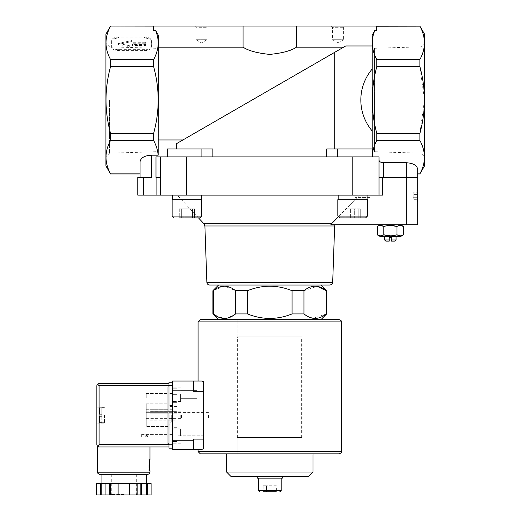 <?xml version="1.0" encoding="UTF-8"?>
<svg xmlns="http://www.w3.org/2000/svg" width="521" height="521" viewBox="0 0 521 521"><rect width="100%" height="100%" fill="white"/><g stroke="black" fill="none" stroke-linecap="round" stroke-linejoin="round"><path stroke-width="0.39" stroke-dasharray="2.6 1.95" d="M110.556 59.55L153.636 59.55C158.957 49.938 159.615 40.215 155.597 30.374L153.669 30.374L153.636 26.161L110.556 26.161C104.5 37.238 104.5 48.368 110.556 59.55L110.556 66.623C104.506 88.876 104.506 111.136 110.556 133.396L110.556 140.468C104.5 151.546 104.5 162.669 110.556 173.858L110.556 173.968M111.618 46.239A6.825 3.413 180 0 0 118.443 49.651L144.61 49.651A6.825 3.413 180 0 0 151.442 46.239L151.442 40.547A6.825 3.413 180 0 0 144.61 37.134L118.443 37.134A6.825 3.413 180 0 0 111.618 40.547L111.618 47.222A6.825 3.413 180 0 0 118.443 50.635L144.61 50.635A6.825 3.413 180 0 0 151.442 47.222L151.442 46.239M201.353 195.134L172.451 195.134L201.353 195.134L172.451 195.134L201.353 195.134L201.353 199.68L172.451 199.68L201.353 199.68M367.097 195.134L338.194 195.134L367.097 195.134L338.194 195.134L367.097 195.134L367.097 199.68L338.194 199.68L367.097 199.68M143.477 195.134L143.477 177.381L137.785 177.381L137.785 195.134L379.008 195.134L379.008 177.381L406.315 177.381L382.648 177.381L382.648 195.134L177.264 195.134L382.648 195.134L379.008 195.134L379.008 156.899L372.215 156.71C372.398 151.201 373.928 145.789 376.807 140.468L376.807 133.396C370.757 111.142 370.757 88.883 376.807 66.623L376.807 59.55C371.486 49.938 370.835 40.215 374.846 30.374L372.176 35.063L372.215 148.934L372.176 130.992L372.176 148.934L334.723 148.934L372.176 148.934M363.984 195.134L355.068 195.134L370.998 195.134L363.984 195.134L363.984 197.407L363.984 195.134L363.984 197.407L362.167 197.407L363.984 197.407L363.984 195.134L363.984 197.407L370.998 197.407L370.998 195.134L370.998 197.407L363.984 197.407L363.984 195.134M218.573 319.607L320.975 319.607L218.573 319.607M214.001 314.463L212.881 313.922M235.01 314.371L227.006 318.22L218.768 317.256M247.475 313.922L235.596 313.922L235.596 290.711L247.475 290.711C262.35 284.72 277.211 284.72 292.073 290.711L292.073 313.922C277.198 319.907 262.337 319.907 247.475 313.922L247.475 290.711M309.422 317.256L303.951 313.922L292.073 313.922M326.667 313.922L313.004 318.305M303.951 313.922L303.951 290.711L292.073 290.711M213.297 313.922L213.297 290.711L212.881 290.711M326.25 313.922L326.25 290.711L326.667 290.711M320.975 285.02L218.573 285.02L320.975 285.02M303.951 290.711L317.198 286.329M213.884 290.262L224.753 286.159L235.596 290.711M203.978 223.783L331.506 223.783L330.848 224.714L417.692 224.714M359.444 195.134L338.149 217.062L359.444 195.134M155.597 30.374L158.267 35.063L158.163 155.193C157.739 150.211 156.228 145.3 153.636 140.468L110.556 140.468M158.267 47.177L158.267 139.954L158.267 47.177L243.086 47.177L243.086 26.05L376.774 26.05L376.774 30.374L376.807 26.05M153.636 59.55L153.636 66.623C159.686 88.883 159.686 111.142 153.636 133.396L153.636 140.468M153.669 26.226L153.669 30.374L153.669 26.05L243.086 26.05M372.215 156.71L372.215 148.934L372.215 156.899L379.008 156.899L379.008 160.116L379.008 156.899L155.987 156.899L326.693 156.899L326.693 148.934L372.215 148.934L372.215 156.899L337.647 156.899L372.215 156.899M372.176 45.965L372.176 35.063L372.176 45.965L345.729 45.965L343.632 47.177L345.729 45.965L372.176 45.965L372.176 69.026L372.176 45.965L345.729 45.965L334.723 52.315L343.632 47.177L296.462 47.177C291.265 50.713 282.382 53.129 269.819 54.412C257.211 53.142 248.302 50.732 243.086 47.177M343.632 47.177L182.936 139.954L158.267 139.954M334.723 148.934L334.723 52.315L176.502 143.666L182.936 139.954L176.502 143.666L176.502 148.934L212.855 148.934L176.502 148.934M374.846 30.374L376.774 30.374L376.774 26.226M419.887 26.05L376.807 26.161M419.887 26.161C425.944 37.238 425.944 48.368 419.887 59.55L376.807 59.55M160.54 195.134L160.54 156.899L160.54 195.134L160.54 177.381L155.987 177.381L160.54 177.381L155.987 177.381L155.987 156.899L167.332 156.899L167.332 148.934L167.332 156.899L212.855 156.899L212.855 148.934L201.901 148.934L201.901 156.899M417.692 177.381L406.315 177.381L417.692 177.381L406.315 177.381L406.315 162.747C413.212 163.145 417.002 165.333 417.692 169.312L417.692 173.968L417.692 169.312M372.176 69.026C357.041 87.066 357.041 112.953 372.176 130.992L372.176 69.026L372.176 130.992M326.693 156.899L212.855 156.899M158.163 155.193L151.442 155.193C144.538 155.59 140.748 157.778 140.058 161.757L140.058 173.968L110.556 173.858M419.887 59.55L419.887 66.623L424.485 100.006L419.887 133.396L419.887 140.468C425.944 151.546 425.944 162.669 419.887 173.858L417.692 173.858M419.887 140.468L376.807 140.468M406.315 162.747L383.554 162.747C380.799 162.585 379.281 161.712 379.008 160.116L379.008 177.381L379.008 160.116M424.517 34.073L424.517 165.945M419.887 133.396L376.807 133.396M419.887 66.623L376.807 66.623M153.636 66.623L110.556 66.623M153.636 133.396L110.556 133.396M105.926 34.073L105.926 165.945M105.926 100.006L105.926 156.769L105.926 100.006M424.517 156.769L424.517 43.25L424.517 156.769L420.929 153.187L420.929 46.831L420.929 153.187L374.456 151.735L374.456 48.284L374.456 151.735M406.315 224.714L406.315 177.381L379.008 177.381L379.008 195.134M417.692 196.039L417.692 201.731L417.692 196.039M160.54 177.381L160.54 156.899M382.648 177.381L379.008 177.381M143.477 177.381L151.442 177.381L140.058 177.381L151.442 177.381L151.442 155.193M167.332 156.899L167.332 148.934L201.901 148.934M380.258 224.714L400.512 224.714L380.258 224.714M330.848 224.714L334.951 224.714L330.848 224.714M296.462 47.177L296.462 26.05M331.219 26.05L344.869 26.05L331.219 26.05L332.45 27.281L343.639 27.281L332.45 27.281L332.45 39.707L343.639 39.707L332.45 39.707L338.044 42.937L343.639 39.707L343.639 27.281L344.869 26.05M194.678 26.05L208.328 26.05L194.678 26.05L195.909 27.281L207.097 27.281L195.909 27.281L195.909 39.707L207.097 39.707L195.909 39.707L201.503 42.937L207.097 39.707L207.097 27.281L208.328 26.05M276.345 491.811L263.203 491.811L266.491 491.811L263.203 491.811L263.203 485.735L273.056 485.735L273.056 491.811L266.491 491.811L276.345 491.811L273.056 491.811L273.056 485.735L276.345 485.735L276.345 491.811M258.396 478.154L281.151 478.154L258.396 478.154M282.291 478.154L257.257 478.154M257.257 476.565L282.291 476.565L257.257 476.565M308.445 476.565L231.096 476.565M312.978 472.033L226.57 472.033M226.57 453.876L312.978 453.876L226.57 453.876M237.915 437.49L301.633 437.49L237.915 437.49L237.915 453.876L301.633 453.876L237.915 453.876L301.633 453.876L237.915 453.876L237.915 319.607L301.633 319.607L237.915 319.607L301.633 319.607L237.915 319.607L237.915 336.905L301.633 336.905L237.915 336.905M276.345 485.735L266.491 485.735L266.491 491.811L266.491 485.735L263.203 485.735M417.341 196.039L417.341 201.38L417.341 196.039M413.14 192.757L413.14 197.687L413.14 194.398L417.692 194.398L417.692 192.757L417.692 197.687L417.692 194.398L413.14 194.398L413.14 192.757L417.692 192.757M417.692 199.328L417.692 197.687L417.692 199.328L413.14 199.328L413.14 197.687L417.692 197.687L413.14 197.687L413.14 199.328M400.239 225.437L396.95 226.453L396.95 234.808L390.385 235.824M390.385 225.437L383.814 226.453L383.814 234.808L380.532 235.824M380.532 225.437L377.243 226.453M400.239 235.824L403.521 234.808M384.693 239.986L389.246 239.986L389.246 241.099L385.814 241.099M394.957 241.099L391.518 241.099L391.518 237.687L389.246 237.687L389.246 239.986M396.071 239.986L391.518 239.986M384.693 236.547L396.071 236.547L384.693 236.547M400.512 236.547L380.258 236.547M362.167 197.407L362.167 195.134L362.167 197.407L363.984 197.407L362.167 197.407L362.167 195.134L362.167 197.407L362.167 195.134L362.167 197.407L355.068 197.407L355.068 195.134L355.068 197.407L362.167 197.407M337.849 216.065L337.849 199.68L367.435 199.68L337.849 199.68L367.435 199.68L367.435 216.065L365.618 217.889L339.672 217.889L365.618 217.889L339.672 217.889L337.849 216.065L367.435 216.065M358.22 217.889L345.032 217.889L360.258 217.889L358.22 217.889L358.22 208.784L360.258 208.784L360.258 217.889L354.684 217.889L354.684 208.784L347.071 208.784L347.071 217.889L347.071 208.784L345.032 208.784L350.6 208.784L350.6 217.889L350.6 208.784L358.22 208.784L358.22 217.889M201.692 216.065L172.112 216.065L201.692 216.065L172.112 216.065L172.112 199.68L201.692 199.68L172.112 199.68L201.692 199.68L201.692 216.065L199.875 217.889L198.481 217.889L177.264 195.134M194.515 217.889L179.289 217.889L194.515 217.889L179.289 217.889L194.515 217.889L179.289 217.889L179.289 208.784L188.941 208.784L188.941 217.889L188.941 208.784L194.515 208.784L194.515 217.889L194.515 208.784L192.477 208.784L192.477 217.889L192.477 208.784L184.864 208.784L184.864 217.889L184.864 208.784L179.289 208.784L194.515 208.784L181.328 208.784L181.328 217.889L181.328 208.784L179.289 208.784L179.289 217.889M173.929 217.889L199.875 217.889L173.929 217.889M360.258 217.889L360.258 208.784L345.032 208.784L345.032 217.889L345.032 208.784L354.684 208.784L354.684 217.889M155.987 100.006L155.987 151.735L155.987 100.006M109.514 100.006L109.514 153.187L109.514 100.006M151.442 47.222L151.442 40.547M151.442 41.53A6.825 3.413 180 0 0 144.61 38.118L118.443 38.118A6.825 3.413 180 0 0 111.618 41.53L111.618 40.547M118.443 43.393L132.093 46.291L132.093 44.526L145.294 44.526L145.75 44.305L145.75 42.481L145.294 42.253L132.093 42.253L132.093 40.495L118.443 43.393L118.443 44.376L132.093 47.274L132.093 46.291M132.093 47.274L132.093 45.516L145.294 45.516L145.75 45.288L145.75 43.464L145.294 43.236L132.093 43.236L132.093 41.478L118.443 44.376M132.093 41.478L132.093 40.495M132.093 43.236L132.093 42.253M145.75 43.464L145.75 42.481M145.75 45.288L145.75 44.305M132.093 45.516L132.093 44.526M111.618 41.53L111.618 47.222M203.776 435.211L177.153 435.211L177.153 423.951L177.153 437.034L177.153 435.211L203.776 435.211L203.776 423.951L203.776 435.211M145.75 436.578L147.456 437.034L147.456 435.211L145.75 435.673L147.456 435.211L147.456 437.034L145.75 436.578L145.75 435.673L145.75 436.578M177.153 427.702L177.153 402.674L177.153 427.702L172.601 427.702L172.601 443.176L172.601 387.201L172.601 427.702L177.153 427.702M177.153 402.674L177.153 388.79L177.153 402.674L172.601 402.674L177.153 402.674M177.153 423.951L177.153 406.426L177.153 423.951M172.601 413.14L177.153 413.14L177.153 417.236L177.153 409.499L177.153 419.06L177.153 413.14L149.846 413.14L149.846 409.499L149.846 419.06L149.846 413.14L172.373 413.14M172.601 420.877L177.153 420.877L177.153 417.236L177.153 420.877L149.846 420.877L149.846 417.236L149.846 420.877L149.846 419.06L149.846 420.877L172.373 420.877M237.348 336.905L302.2 336.905L237.348 336.905L237.348 437.49L302.2 437.49L237.348 437.49M339.184 319.607L200.364 319.607M198.091 449.323L202.187 449.323M203.776 448.47L203.776 381.906M202.187 381.053L198.091 381.053M312.978 453.876L200.364 453.876M203.776 391.291L193.538 391.291L193.538 381.053L193.538 391.291L193.538 381.053L172.601 381.053L172.601 449.323L193.538 449.323L193.538 439.079L193.538 449.323L193.538 439.079L203.776 439.079M172.601 394.364L172.601 388.79L172.601 394.364L177.153 394.364L172.601 394.364M172.601 436.012L172.601 441.587L172.601 436.012L177.153 436.012L172.601 436.012M172.601 388.79L177.153 388.79L172.601 388.79M172.601 441.587L177.153 441.587L172.601 441.587M196.951 436.012L196.951 432.026L196.951 436.012M180.566 436.012L180.566 428.842L180.566 436.012M196.951 394.364L196.951 398.35L196.951 394.364M180.566 394.364L180.566 401.535L180.566 394.364M169.872 415.185L169.872 406.426L169.872 415.185M208.446 415.185L208.446 417.985L208.446 415.185M171.852 415.185L171.852 417.985L171.852 415.185M171.24 415.185L171.24 422.244L171.24 415.185M177.153 411.316L149.846 411.316L177.153 411.316M177.153 419.06L149.846 419.06L177.153 419.06M123.79 446.933L149.957 446.933L123.79 446.933M97.622 446.933L168.96 446.933L168.96 444.66L168.96 446.933M99.557 414.052L99.557 407.735L99.557 414.28L99.557 407.735L99.557 414.052L101.829 414.052L101.829 416.097L101.829 414.28L99.557 414.28L101.829 414.28L101.829 407.676L101.829 414.052L99.557 414.052M99.557 416.097L99.557 422.642L99.557 416.097L101.829 416.097L99.557 416.097M99.557 422.642L99.557 416.325L99.557 422.642L101.829 422.7L101.829 416.097L101.829 422.642L99.557 422.642M167.821 436.924L167.821 434.416L167.821 436.924L141.653 436.924L167.821 436.924M167.821 412.345L167.821 421.105L167.821 409.272L167.821 412.345L146.206 412.345L167.821 412.345L146.206 412.345L146.206 418.031L167.821 418.031L146.206 418.031L146.206 421.105L167.821 421.105L146.206 421.105L146.206 409.272L167.821 409.272L146.206 409.272L146.206 412.345L167.821 412.345M167.821 443.632L167.821 386.745L167.821 443.632L168.96 443.632L168.96 386.745L168.96 443.632L167.821 443.632M167.821 398.005L167.821 393.453L167.821 398.005L167.821 395.96L167.821 398.005L146.206 398.005L167.821 398.005L146.206 398.005L146.206 395.96L167.821 395.96L146.206 395.96L146.206 398.005L167.821 398.005M167.821 426.569L167.821 403.808L167.821 426.569L146.206 426.569L167.821 426.569M110.569 494.95L110.569 483.573L96.489 483.573L96.489 494.95L151.09 494.95L151.09 483.573L147.326 483.573L147.326 494.95M141.64 494.95L140.65 494.95L141.64 494.95L141.64 483.573L140.65 483.573L143.496 483.573L123.79 483.573L147.326 483.573M105.939 494.95L106.929 494.95L105.939 494.95L105.939 483.573M123.79 494.95L110.817 494.95L123.79 494.95M109.71 483.573L109.71 494.95M110.569 483.573L137.87 483.573L137.87 494.95M137.01 483.573L137.01 494.95M137.87 483.573L141.64 483.573M96.821 415.185L96.821 423.15L96.821 415.185M99.101 446.933L97.492 446.269L96.821 444.66L96.821 385.716L97.492 384.107L99.101 383.443L168.96 383.443L168.96 444.66L168.96 383.443M97.492 446.269L99.101 444.66L99.101 385.716L97.492 384.107M99.895 474.468L147.684 474.468M123.79 474.468L146.544 474.468M118.098 483.573L118.098 494.95M129.482 483.573L129.482 494.95M140.65 483.573L140.65 494.95L140.65 483.573M146.342 483.573L146.342 494.95M106.929 483.573L106.929 494.95L106.929 483.573M101.237 483.573L101.237 494.95M100.253 483.573L100.253 494.95M172.373 444.771L172.373 382.193L168.96 382.193L168.96 448.184L172.373 448.184L172.373 444.771L168.96 444.771M172.373 424.862L172.373 405.514L172.373 424.862L168.96 424.862L168.96 405.514L168.96 424.862M172.373 436.924L172.373 434.416L172.373 436.924L168.96 436.924L168.96 434.416L168.96 436.924L172.373 436.924M172.373 412.345L172.373 421.105L172.373 409.272L172.373 412.345L168.96 412.345L168.96 421.105L168.96 409.272L168.96 421.105L168.96 412.345L172.373 412.345M172.373 398.005L172.373 393.453L172.373 398.005L172.373 395.96L172.373 398.005L168.96 398.005L168.96 393.453L168.96 398.005L168.96 395.96L168.96 398.005L172.373 398.005M167.821 386.745L168.96 386.745L167.821 386.745M146.206 393.453L167.821 393.453L146.206 393.453L146.206 398.005L146.206 393.453M172.373 393.453L168.96 393.453L172.373 393.453M172.373 395.96L168.96 395.96L172.373 395.96M172.373 409.272L168.96 409.272L172.373 409.272M172.373 418.031L168.96 418.031L172.373 418.031M172.373 421.105L168.96 421.105L172.373 421.105M146.206 409.272L167.821 409.272L146.206 409.272L146.206 421.105L167.821 421.105L146.206 421.105L146.206 418.031L167.821 418.031L146.206 418.031L146.206 409.272M141.653 434.416L167.821 434.416L141.653 434.416L141.653 436.924L141.653 434.416M172.373 434.416L168.96 434.416L172.373 434.416M146.206 403.808L167.821 403.808L146.206 403.808L146.206 426.569L146.206 403.808M146.206 415.185L146.206 418.604L146.206 415.185M180.78 415.185L180.78 418.604L180.78 415.185M181.477 415.185L181.477 417.907L181.477 415.185M104.558 415.185L104.558 423.15L104.558 415.185M99.557 407.735L101.829 407.735L99.557 407.735M99.557 414.28L101.829 414.28L99.557 414.28M148.824 465.253L148.824 470.945L148.824 465.253M186.713 195.134L186.713 156.899M352.834 195.134L352.834 156.899M383.554 177.381L383.554 162.747M156.899 195.134L156.899 177.381M337.647 148.934L337.647 156.899M334.651 225.99L204.896 225.99M281.151 490.443L258.396 490.443M332.685 282.382L206.863 282.382M118.443 50.635L118.443 49.651M144.61 50.635L144.61 49.651M144.61 38.118L144.61 37.134M118.443 38.118L118.443 37.134M145.294 43.236L145.294 42.253M145.294 45.516L145.294 44.526M341.457 321.887L198.091 321.887M341.457 451.596L198.091 451.596M172.601 440.219L193.538 440.219M172.601 390.157L193.538 390.157M97.622 472.195L149.957 472.195M99.101 385.716L168.96 385.716M99.101 444.66L168.96 444.66M123.79 494.494L111.273 494.494L123.79 494.494M172.373 385.605L168.96 385.605M101.829 416.325L99.557 416.325L101.829 416.325M301.633 437.49L301.633 336.905M417.692 191.064L417.341 190.706L417.692 190.354M417.692 201.021L417.341 201.38L417.692 201.731M172.451 195.134L172.451 199.68M338.194 195.134L338.194 199.68M374.456 48.284L420.929 46.831L424.517 43.25M155.987 48.284L109.514 46.831L105.926 43.25M155.987 151.735L109.514 153.187L105.926 156.769M302.2 437.49L302.2 336.905M196.951 432.026L180.566 432.026L196.951 432.026M196.951 439.991L180.566 439.991L196.951 439.991M180.566 428.842L172.601 428.842L180.566 428.842M180.566 443.176L172.601 443.176L180.566 443.176M196.951 390.385L180.566 390.385L196.951 390.385M196.951 398.35L180.566 398.35L196.951 398.35M180.566 387.201L172.601 387.201L180.566 387.201M180.566 401.535L172.601 401.535L180.566 401.535M177.153 406.426L172.601 406.426M172.373 406.426L169.872 406.426M208.446 412.391L171.852 412.391L171.24 411.772M208.446 417.985L171.852 417.985L171.24 418.604M171.24 408.132L169.872 408.132M171.24 422.244L169.872 422.244M111.273 474.468L111.273 494.494M136.307 474.468L136.307 494.494M172.373 405.514L168.96 405.514M146.206 418.604L180.78 418.604L181.477 417.907M146.206 411.772L180.78 411.772L181.477 412.469M96.821 423.15L104.558 423.15M96.821 407.22L104.558 407.22M101.829 422.7L104.558 422.7M101.829 407.676L104.558 407.676M148.824 470.945L149.957 470.945M148.824 459.561L149.957 459.561"/><path stroke-width="0.78" d="M153.669 26.109L110.556 26.05L105.926 34.073L105.926 165.945L110.556 173.968L140.058 173.968L140.058 177.381L140.058 161.757C140.748 157.778 144.538 155.59 151.442 155.193L151.442 177.381L137.785 177.381L137.785 195.134L382.648 195.134L382.648 177.381M218.573 319.607L213.297 313.922C220.715 319.907 228.146 319.907 235.596 313.922L235.01 314.371M218.768 317.256L214.001 314.463M313.004 318.305L309.422 317.256M326.25 313.922L326.667 313.922L326.667 290.711L326.25 290.711C318.832 284.72 311.402 284.72 303.951 290.711L303.951 313.922C311.369 319.907 318.8 319.907 326.25 313.922L326.25 290.711L317.198 286.329M247.475 313.922L247.475 290.711L235.596 290.711L235.596 313.922L247.475 313.922C262.35 319.907 277.211 319.907 292.073 313.922L303.951 313.922M213.297 313.922L213.297 290.711L213.884 290.262M212.881 313.922L212.881 290.711L213.297 290.711C220.741 284.72 228.178 284.72 235.596 290.711M292.073 313.922L292.073 290.711L303.951 290.711M209.592 285.02C207.977 284.87 207.065 283.991 206.863 282.382L332.685 282.382C332.75 283.698 331.844 284.577 329.956 285.02L209.592 285.02L320.975 285.02L326.667 290.711M292.073 290.711C277.198 284.72 262.337 284.72 247.475 290.711M338.149 217.062L331.506 223.783L338.149 217.062M417.692 224.714L417.692 177.381L417.692 224.714L330.848 224.714L331.506 223.783L203.978 223.783L204.896 225.99L334.651 225.99L334.951 224.714M153.636 59.55L153.636 66.623C159.686 88.876 159.686 111.136 153.636 133.396L153.636 140.468C156.235 145.313 157.746 150.224 158.163 155.193L158.267 35.063L155.597 30.374C159.615 40.11 158.964 49.834 153.636 59.55L110.556 59.55C104.5 48.473 104.5 37.349 110.556 26.161M419.887 26.161L424.517 34.073L424.517 165.945L419.887 173.858C425.944 162.78 425.944 151.65 419.887 140.468L419.887 133.396C425.937 111.142 425.937 88.883 419.887 66.623L419.887 59.55C425.944 48.473 425.944 37.349 419.887 26.161L376.774 26.226M372.176 148.934L372.176 35.063L374.846 30.374C370.828 40.11 371.48 49.834 376.807 59.55L376.807 66.623C370.757 88.876 370.757 111.136 376.807 133.396L376.807 140.468C373.928 145.808 372.398 151.22 372.215 156.71M343.632 47.177L296.462 47.177L296.462 26.05L153.669 26.05L153.669 30.374L155.597 30.374M158.267 47.177L243.086 47.177C248.283 50.713 257.166 53.129 269.728 54.412C282.336 53.142 291.246 50.732 296.462 47.177M176.502 148.934L176.502 143.666L334.723 52.315L182.936 139.954L158.267 139.954M372.176 45.965L345.729 45.965L334.723 52.315L334.723 148.934M296.462 26.05L376.774 26.05L376.774 30.374L374.846 30.374M419.887 59.55L376.807 59.55M379.008 195.134L379.008 156.899L155.987 156.899L155.987 177.381L160.54 177.381M419.887 173.968L417.692 173.968L417.692 177.381L383.554 177.381L383.554 162.747L406.315 162.747C413.212 163.145 417.002 165.333 417.692 169.312L417.692 173.858L419.887 173.858M379.008 177.381L383.554 177.381M372.176 130.992C357.041 112.953 357.041 87.066 372.176 69.026M140.058 173.858L110.556 173.858C104.5 162.78 104.5 151.65 110.556 140.468L110.556 133.396C104.506 111.142 104.506 88.883 110.556 66.623L110.556 59.55M151.442 155.193L158.163 155.193M153.636 140.468L110.556 140.468M212.855 156.899L212.855 148.934L167.332 148.934L167.332 156.899M326.693 156.899L326.693 148.934L337.647 148.934L337.647 156.899M379.008 160.116C379.281 161.712 380.799 162.585 383.554 162.747M419.887 140.468L376.807 140.468M419.887 133.396L376.807 133.396M419.887 66.623L376.807 66.623M153.636 133.396L110.556 133.396M153.636 66.623L110.556 66.623M417.692 177.381L417.692 169.312M160.54 195.134L160.54 156.899M337.647 148.934L372.215 148.934L372.215 156.899M243.086 47.177L243.086 26.05M263.203 491.811L276.345 491.811M259.758 491.811L258.396 490.443L258.396 478.154M257.257 476.565L257.257 478.154L282.291 478.154L282.291 476.565M312.978 472.033L226.57 472.033L231.096 476.565L308.445 476.565L312.978 472.033L312.978 453.876L339.184 453.876L200.364 453.876L198.091 451.596L198.091 449.323L193.538 449.323L202.187 449.323L203.776 448.47L202.187 449.323M226.57 472.033L226.57 453.876M329.956 285.02L320.975 285.02M206.863 282.382L204.896 225.99M380.258 224.714L377.243 226.453C379.425 225.118 381.619 225.118 383.814 226.453C388.191 225.124 392.573 225.124 396.95 226.453C399.138 225.118 401.326 225.118 403.521 226.453L400.239 225.437M400.239 235.824L396.95 234.808C392.573 236.143 388.197 236.143 383.814 234.808C381.632 236.143 379.444 236.143 377.243 234.808L380.258 236.547L400.512 236.547L403.521 234.808C401.339 236.143 399.151 236.143 396.95 234.808L396.95 226.453L390.385 225.437M390.385 235.824L383.814 234.808L383.814 226.453L380.532 225.437M380.532 235.824L377.243 234.808L377.243 226.453M403.521 234.808L403.521 226.453L400.512 224.714M389.246 239.986L384.693 239.986L385.814 241.099L389.246 241.099L389.246 237.687L391.518 237.687L391.518 239.986L396.071 239.986L396.071 236.547M391.518 239.986L391.518 241.099L394.957 241.099L396.071 239.986M384.693 239.986L384.693 236.547M367.097 195.134L367.097 199.68M367.435 216.065L367.435 199.68L337.849 199.68L337.849 216.065L339.672 217.889L365.618 217.889L367.435 216.065L337.849 216.065M354.684 217.889L360.258 217.889M203.978 223.783L198.481 217.889L194.515 217.889M179.289 217.889L199.875 217.889L201.692 216.065L172.112 216.065L173.929 217.889L172.112 216.065L172.112 199.68L201.692 199.68L201.692 216.065M201.353 195.134L201.353 199.68M200.364 319.607L339.184 319.607C341.307 320.63 342.063 321.392 341.457 321.887L198.091 321.887L200.364 319.607M202.187 381.053L203.776 381.906L202.187 381.053L193.538 381.053L198.091 381.053L198.091 321.887M203.776 439.079L193.538 439.079L193.538 449.323L172.601 449.323L172.601 381.053L193.538 381.053L193.538 391.291L203.776 391.291L203.776 448.47M203.776 381.906L203.776 391.291M168.96 444.66L99.101 444.66L97.492 446.269L99.101 446.933L97.622 446.933L97.622 472.195C97.043 472.749 97.798 473.504 99.895 474.468L147.684 474.468C151.233 472.957 149.345 472.866 149.957 472.195L97.622 472.195M149.332 465.253L149.957 470.945C149.286 471.277 149.286 459.229 149.957 459.561L149.332 465.253M137.01 494.95L137.01 483.573L151.097 483.573L151.097 494.95L96.483 494.95L96.489 483.573L96.483 494.95M137.01 483.573L109.71 483.573L109.71 494.95M110.569 483.573L110.569 494.95M137.87 483.573L137.87 494.95M109.71 483.573L96.489 483.573M97.492 446.269L96.821 444.66L96.821 385.716L97.492 384.107L99.101 385.716L168.96 385.716M97.492 384.107L99.101 383.443L168.96 383.443M99.101 446.933L168.96 446.933M146.544 483.573L146.544 474.468L123.79 474.468M147.326 483.573L147.326 494.95M146.342 483.573L146.342 494.95M141.64 483.573L141.64 494.95M129.482 483.573L129.482 494.95M118.098 483.573L118.098 494.95M105.939 483.573L105.939 494.95M101.237 483.573L101.237 494.95M100.253 483.573L100.253 494.95M172.373 385.605L172.373 448.184L168.96 448.184L168.96 382.193L172.373 382.193L172.373 385.605L168.96 385.605M406.315 224.714L406.315 162.747M352.834 195.134L352.834 156.899M186.713 195.134L186.713 156.899M143.477 195.134L143.477 177.381M156.899 195.134L156.899 177.381M201.901 148.934L201.901 156.899M258.396 490.443L281.151 490.443C281.431 490.769 280.975 491.225 279.784 491.811M198.091 451.596L341.457 451.596L341.457 321.887M172.601 390.157L193.538 390.157M172.601 440.219L193.538 440.219M99.101 444.66L99.101 385.716M172.373 444.771L168.96 444.771M320.975 319.607L326.667 313.922M218.573 285.02L212.881 290.711M419.887 26.05L376.807 26.05M153.636 26.05L110.556 26.05M281.151 490.443L281.151 478.154M332.685 282.382L334.651 225.99M338.194 195.134L338.194 199.68M172.451 195.134L172.451 199.68M341.457 451.596C342.037 452.15 341.275 452.912 339.184 453.876M149.957 446.933L149.957 459.561M149.957 470.945L149.957 472.195M151.097 483.573L151.097 494.95M111.273 494.494L110.817 494.95M136.307 494.494L136.762 494.95M101.035 474.468L101.035 483.573"/></g></svg>
